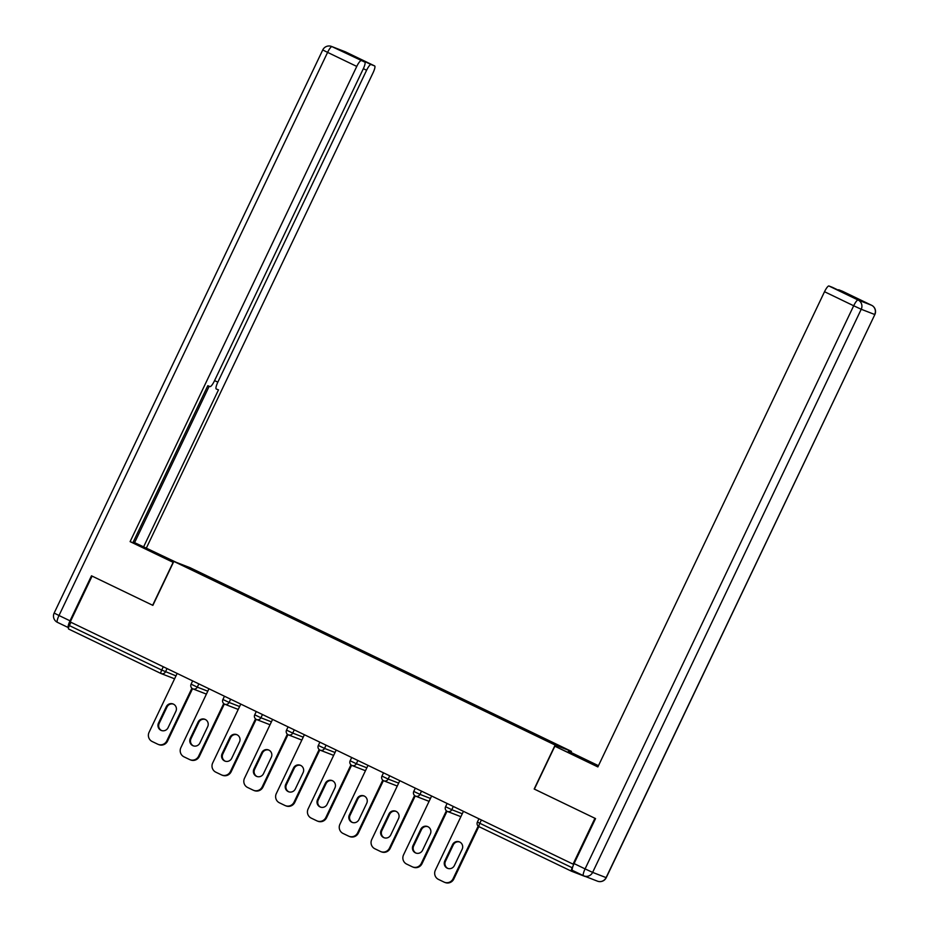 <?xml version="1.0" encoding="UTF-8"?>
<svg xmlns="http://www.w3.org/2000/svg" width="929" height="929" viewBox="0 0 929 929"><rect width="100%" height="100%" fill="white"/><g stroke="black" fill="none" stroke-linecap="round" stroke-linejoin="round"><path stroke-width="1.39" d="M571.44 751.387L190.143 567.735L173.828 561.406L555.136 745.058L571.44 751.387L570.94 752.444M190.979 569.291L190.805 568.432L182.537 565.227L247.474 596.511M190.805 568.432L224.086 584.446L223.773 585.096M242.875 594.281L243.456 593.782L224.086 584.446M243.317 593.724L255.893 599.762L255.591 600.424M274.694 609.61L275.263 609.099L255.893 599.762M275.123 609.041L287.711 615.091L287.398 615.741M306.5 624.927L307.081 624.416L287.711 615.091M306.93 624.358L319.518 630.408L319.204 631.058M338.307 640.244L338.888 639.744L319.518 630.408M338.748 639.686L351.325 645.725L351.011 646.387M370.114 655.572L370.694 655.061L351.325 645.725M370.555 655.003L383.131 661.053L382.829 661.703M401.932 670.889L402.512 670.378L383.131 661.053M402.362 670.32L414.949 676.37L414.636 677.02M433.738 686.206L434.319 685.707L414.949 676.37M434.18 685.648L446.756 691.687L446.443 692.349M465.545 701.534L466.126 701.023L446.756 691.687M465.986 700.965L478.563 707.015L478.249 707.666M497.352 716.851L497.932 716.34L478.563 707.015M497.793 716.282L510.369 722.332L510.067 722.983M529.17 732.168L529.751 731.669L510.369 722.332M529.6 731.611L562.742 747.566L554.462 744.361L247.486 596.499M287.119 615.613L287.56 615.033M318.926 630.93L319.379 630.35M414.357 676.893L414.798 676.312M509.789 722.855L510.23 722.274M481.385 819.97L479.817 823.268L572.183 867.756A3.484 0.766 115.7 0 0 571.381 871.17L584.852 876.395A3.484 0.766 115.7 0 0 585.096 876.361M572.183 867.756L573.181 865.677M571.381 871.17A3.484 0.766 115.7 0 0 571.393 871.17L479.027 826.682A3.484 0.766 115.7 0 0 479.027 826.682A3.484 0.766 115.7 0 1 479.817 823.268L477.39 822.049A3.484 3.484 0 0 0 479.016 826.682L571.381 871.17M534.384 789.104L594.932 818.286L573.065 864.133L573.716 864.376M157.291 554.462L157.675 553.649L173.816 561.43L152.867 605.371L92.099 576.096L70.232 621.942L573.065 864.133M174.594 678.797L161.17 673.583A3.484 3.391 -68.8 0 1 160.926 673.479A3.484 0.766 -64.3 0 1 160.914 673.479L68.56 628.991A3.484 0.766 -64.3 0 1 68.549 628.979A3.484 0.766 -64.3 0 1 69.35 625.577L70.918 622.279M534.175 789.023L555.136 745.058M223.506 584.968L223.947 584.387M444.468 882.271A6.956 6.793 -68.8 0 0 453.097 878.729L453.816 879.008A6.956 6.793 111.2 0 1 445.177 882.55L444.468 882.271A6.956 6.793 -68.8 0 1 443.992 882.062L438.488 879.415A6.956 6.793 -68.8 0 1 435.364 870.183L463.432 811.331M453.097 878.729L478.191 826.125M462.154 849.234A5.446 5.319 -68.8 0 0 459.332 841.848A5.446 5.319 -68.8 0 0 452.574 844.624L444.782 860.951A5.446 5.319 -68.8 0 0 447.604 868.336A5.446 5.319 -68.8 0 0 454.362 865.573L462.154 849.234M453.816 879.008L478.818 826.578M459.681 841.999A5.446 5.319 -68.8 0 0 453.282 844.902L445.49 861.229A5.446 5.319 -68.8 0 0 447.964 868.464M412.662 866.954A6.956 6.793 -68.8 0 0 421.29 863.413L422.01 863.691A6.956 6.793 111.2 0 1 413.37 867.233L412.662 866.954A6.956 6.793 -68.8 0 1 412.174 866.745L406.67 864.098A6.956 6.793 -68.8 0 1 403.546 854.866L431.625 796.002M421.29 863.413L446.384 810.808M430.348 833.917A5.446 5.319 -68.8 0 0 427.526 826.531A5.446 5.319 -68.8 0 0 420.756 829.307L412.975 845.634A5.446 5.319 -68.8 0 0 415.797 853.019A5.446 5.319 -68.8 0 0 422.556 850.244L430.348 833.917M422.01 863.691L447.012 811.261M427.874 826.682A5.446 5.319 -68.8 0 0 421.476 829.574L413.684 845.913A5.446 5.319 -68.8 0 0 416.157 853.147M380.844 851.638A6.956 6.793 -68.8 0 0 389.483 848.096L390.192 848.363A6.956 6.793 111.2 0 1 381.564 851.905L380.844 851.638A6.956 6.793 -68.8 0 1 380.367 851.428L374.863 848.769A6.956 6.793 -68.8 0 1 371.739 839.549L399.818 780.685M389.483 848.096L414.578 795.491M398.529 818.6A5.446 5.319 -68.8 0 0 395.719 811.203A5.446 5.319 -68.8 0 0 388.949 813.978L381.157 830.305A5.446 5.319 -68.8 0 0 383.979 837.703A5.446 5.319 -68.8 0 0 390.749 834.927L398.529 818.6M390.192 848.363L415.205 795.932M396.068 811.354A5.446 5.319 -68.8 0 0 389.669 814.257L381.877 830.584A5.446 5.319 -68.8 0 0 384.339 837.83M349.037 836.309A6.956 6.793 -68.8 0 0 357.677 832.767L358.385 833.046A6.956 6.793 111.2 0 1 349.745 836.588L349.037 836.309A6.956 6.793 -68.8 0 1 348.561 836.1L343.056 833.452A6.956 6.793 -68.8 0 1 339.933 824.22L368.012 765.368M357.677 832.767L382.76 780.163M366.723 803.283A5.446 5.319 -68.8 0 0 363.901 795.886A5.446 5.319 -68.8 0 0 357.142 798.661L349.35 814.988A5.446 5.319 -68.8 0 0 352.172 822.386A5.446 5.319 -68.8 0 0 358.931 819.61L366.723 803.283M358.385 833.046L383.398 780.615M364.261 796.037A5.446 5.319 -68.8 0 0 357.851 798.94L350.07 815.267A5.446 5.319 -68.8 0 0 352.532 822.502M317.23 820.992A6.956 6.793 -68.8 0 0 325.858 817.45L326.578 817.729A6.956 6.793 111.2 0 1 317.939 821.271L317.23 820.992A6.956 6.793 -68.8 0 1 316.754 820.783L311.25 818.135A6.956 6.793 -68.8 0 1 308.126 808.904L336.193 750.051M325.858 817.45L350.953 764.846M334.916 787.955A5.446 5.319 -68.8 0 0 332.094 780.569A5.446 5.319 -68.8 0 0 325.336 783.344L317.544 799.672A5.446 5.319 -68.8 0 0 320.366 807.057A5.446 5.319 -68.8 0 0 327.124 804.282L334.916 787.955M326.578 817.729L351.58 765.299M332.443 780.72A5.446 5.319 -68.8 0 0 326.044 783.623L318.252 799.95A5.446 5.319 -68.8 0 0 320.726 807.185M285.424 805.675A6.956 6.793 -68.8 0 0 294.052 802.133L294.772 802.401A6.956 6.793 111.2 0 1 286.132 805.942L285.424 805.675A6.956 6.793 -68.8 0 1 284.936 805.466L279.432 802.807A6.956 6.793 -68.8 0 1 276.308 793.587L304.387 734.723M294.052 802.133L319.146 749.529M303.109 772.638A5.446 5.319 -68.8 0 0 300.288 765.241A5.446 5.319 -68.8 0 0 293.518 768.016L285.737 784.343A5.446 5.319 -68.8 0 0 288.547 791.74A5.446 5.319 -68.8 0 0 295.317 788.965L303.109 772.638M294.772 802.401L319.773 749.97M300.636 765.403A5.446 5.319 -68.8 0 0 294.238 768.295L286.446 784.622A5.446 5.319 -68.8 0 0 288.919 791.868M567.956 752.258L568.351 751.445L571.149 752.525L598.462 765.682M568.351 751.445L598.357 765.902M574.076 863.587L585.084 868.894A6.956 1.521 115.7 0 0 583.493 875.71L572.508 870.427A6.956 1.521 -64.3 0 1 572.485 870.415A6.956 1.521 -64.3 0 1 574.076 863.587L595.547 818.577L534.372 789.116L554.845 746.208L597.997 766.657M554.845 746.208L597.87 766.924L824.522 291.718A6.956 1.521 -64.3 0 1 828.947 285.993L832.558 287.398A6.956 1.521 -64.3 0 1 832.581 287.409A6.956 1.521 -64.3 0 1 832.605 287.421M838.063 290.045A6.956 1.521 -64.3 0 1 838.794 289.813L842.406 291.218A6.956 1.521 -64.3 0 1 842.429 291.23A6.956 1.521 -64.3 0 1 842.452 291.241L871.565 305.258A6.956 6.793 111.2 0 1 874.688 314.49L861.229 309.264L592.632 872.389L606.091 877.615L874.851 314.536A6.956 6.956 0 0 0 871.588 305.269A6.956 1.521 115.7 0 0 871.565 305.258L858.106 300.032A6.956 1.521 115.7 0 0 853.681 305.769L824.522 291.718M845.611 293.68L832.558 287.398L845.622 293.692L851.847 296.096L838.794 289.813M173.34 562.44L130.106 541.63L356.759 66.424L327.6 52.384L59.003 615.509L70.012 620.816L91.483 575.806L152.658 605.267L173.131 562.359M173.433 562.242L132.963 542.617M157.675 553.649L133.172 542.153M176.382 562.393L143.6 546.867L218.489 389.866L216.26 388.996A6.956 1.521 115.7 0 1 216.236 388.984L216.236 388.984A6.956 1.521 115.7 0 1 217.827 382.167L366.607 70.244L363.355 68.676M133.242 542.013L143.6 546.867M146.41 547.959L373.075 72.752A6.956 1.521 115.7 0 0 374.666 65.936A6.956 1.521 115.7 0 0 374.642 65.924L345.483 51.873L332.025 46.659L364.795 62.104A6.956 1.521 115.7 0 0 364.795 62.104A6.956 1.521 115.7 0 1 363.227 68.932L214.448 380.855A6.956 1.521 115.7 0 1 210.035 386.58L207.794 385.709L132.905 542.722L130.106 541.63M374.642 65.924L371.031 64.519A6.956 1.521 115.7 0 0 366.607 70.244M68.537 627.679L68.444 627.644A6.956 1.521 115.7 0 1 68.421 627.632L57.412 622.337A6.956 1.521 -64.3 0 1 59.003 615.509L54.149 613.07L322.746 49.945L327.6 52.384A6.956 1.521 -64.3 0 1 332.025 46.659A6.956 6.793 -68.8 0 0 331.548 46.45A6.956 6.956 0 0 0 322.746 49.945M357.247 58.469A6.956 1.521 -64.3 0 1 357.979 58.237L351.743 55.821A6.956 1.521 -64.3 0 1 351.777 55.833A6.956 1.521 -64.3 0 1 351.801 55.845L364.818 62.115L351.743 55.821M361.184 60.699A6.956 1.521 115.7 0 0 356.759 66.424M70.012 620.816A6.956 1.521 115.7 0 0 68.421 627.632M134.635 542.548L209.188 386.255M253.605 790.347A6.956 6.793 -68.8 0 0 262.245 786.805L262.953 787.084A6.956 6.793 111.2 0 1 254.325 790.625L253.605 790.347A6.956 6.793 -68.8 0 1 253.129 790.138L247.625 787.49A6.956 6.793 -68.8 0 1 244.501 778.258L272.58 719.406M262.245 786.805L287.34 734.2M271.291 757.321A5.446 5.319 -68.8 0 0 268.481 749.924A5.446 5.319 -68.8 0 0 261.711 752.699L253.919 769.026A5.446 5.319 -68.8 0 0 256.741 776.423A5.446 5.319 -68.8 0 0 263.511 773.648L271.291 757.321M262.953 787.084L287.967 734.653M268.829 750.075A5.446 5.319 -68.8 0 0 262.419 752.978L254.639 769.305A5.446 5.319 -68.8 0 0 257.101 776.539M221.799 775.03A6.956 6.793 -68.8 0 0 230.438 771.488L231.147 771.767A6.956 6.793 111.2 0 1 222.507 775.309L221.799 775.03A6.956 6.793 -68.8 0 1 221.323 774.821L215.818 772.173A6.956 6.793 -68.8 0 1 212.695 762.941L240.774 704.089M230.438 771.488L255.521 718.883M239.485 741.992A5.446 5.319 -68.8 0 0 236.663 734.607A5.446 5.319 -68.8 0 0 229.904 737.382L222.112 753.709A5.446 5.319 -68.8 0 0 224.934 761.095A5.446 5.319 -68.8 0 0 231.693 758.319L239.485 741.992M231.147 771.767L256.16 719.336M237.023 734.758A5.446 5.319 -68.8 0 0 230.613 737.661L222.832 753.988A5.446 5.319 -68.8 0 0 225.294 761.223M189.992 759.713A6.956 6.793 -68.8 0 0 198.62 756.171L199.34 756.438A6.956 6.793 111.2 0 1 190.7 759.98L189.992 759.713A6.956 6.793 -68.8 0 1 189.516 759.504L184 756.845A6.956 6.793 -68.8 0 1 180.888 747.624L208.955 688.761M198.62 756.171L223.715 703.567M207.678 726.675A5.446 5.319 -68.8 0 0 204.856 719.278A5.446 5.319 -68.8 0 0 198.098 722.054L190.306 738.392A5.446 5.319 -68.8 0 0 193.127 745.778A5.446 5.319 -68.8 0 0 199.886 743.003L207.678 726.675M199.34 756.438L224.342 704.008M205.204 719.441A5.446 5.319 -68.8 0 0 198.806 722.332L191.014 738.66A5.446 5.319 -68.8 0 0 193.487 745.906M158.174 744.384A6.956 6.793 -68.8 0 0 166.814 740.843L167.522 741.121A6.956 6.793 111.2 0 1 158.894 744.663L158.174 744.384A6.956 6.793 -68.8 0 1 157.698 744.175L152.193 741.528A6.956 6.793 -68.8 0 1 149.07 732.296L177.149 673.444M166.814 740.843L191.908 688.238M175.871 711.359A5.446 5.319 -68.8 0 0 173.049 703.961A5.446 5.319 -68.8 0 0 166.279 706.737L158.499 723.064A5.446 5.319 -68.8 0 0 161.309 730.461A5.446 5.319 -68.8 0 0 168.079 727.686L175.871 711.359M167.522 741.121L192.535 688.691M173.398 704.112A5.446 5.319 -68.8 0 0 166.999 707.015L159.207 723.343A5.446 5.319 -68.8 0 0 161.681 730.577M69.35 625.577L161.716 670.064L163.283 666.767M68.549 628.979L160.914 673.479A3.484 0.766 -64.3 0 1 161.716 670.064L175.987 675.882M453.317 806.453L451.773 809.693L462.27 813.769M447.221 811.365A3.484 3.391 -68.8 0 0 451.773 809.693L445.572 806.72A3.484 3.484 0 0 0 447.453 811.47L460.889 816.672M421.511 791.136L419.966 794.376L430.464 798.452M389.704 775.82L388.159 779.059L398.657 783.124M357.886 760.491L356.341 763.731L366.839 767.807M326.079 745.174L324.535 748.414L335.032 752.49M294.272 729.857L292.728 733.097L303.226 737.161M262.466 714.529L260.921 717.769L271.407 721.845M230.647 699.212L229.103 702.452L239.601 706.528M198.841 683.895L197.296 687.135L207.794 691.199M167.034 668.566L165.49 671.806A3.484 3.391 -68.8 0 1 161.17 673.583A3.484 3.484 0 0 1 160.914 673.479M415.402 796.048A3.484 3.391 -68.8 0 0 419.966 794.376L413.765 791.403A3.484 3.484 0 0 0 415.646 796.153L429.07 801.355M383.596 780.72A3.484 3.391 -68.8 0 0 388.159 779.059L381.958 776.087A3.484 3.484 0 0 0 383.84 780.824L397.264 786.039M351.789 765.403A3.484 3.391 -68.8 0 0 356.341 763.731L350.14 760.77A3.484 3.484 0 0 0 352.033 765.508L365.457 770.722M319.982 750.086A3.484 3.391 -68.8 0 0 324.535 748.414L318.333 745.441A3.484 3.484 0 0 0 320.215 750.191L333.65 755.393M288.164 734.758A3.484 3.391 -68.8 0 0 292.728 733.097L286.527 730.124A3.484 3.484 0 0 0 288.408 734.862L301.832 740.076M256.358 719.441A3.484 3.391 -68.8 0 0 260.921 717.769L254.72 714.807A3.484 3.484 0 0 0 256.601 719.545L270.025 724.759M224.551 704.124A3.484 3.391 -68.8 0 0 229.103 702.452L222.902 699.479A3.484 3.484 0 0 0 224.795 704.228L238.219 709.431M192.744 688.795A3.484 3.391 -68.8 0 0 197.296 687.135L191.095 684.162A3.484 3.484 0 0 0 192.977 688.9L206.412 694.114M452.574 844.624L453.282 844.902M444.782 860.951L445.49 861.229M420.756 829.307L421.476 829.574M412.975 845.634L413.684 845.913M388.949 813.978L389.669 814.257M381.157 830.305L381.877 830.584M357.142 798.661L357.851 798.94M349.35 814.988L350.07 815.267M325.336 783.344L326.044 783.623M317.544 799.672L318.252 799.95M293.518 768.016L294.238 768.295M285.737 784.343L286.446 784.622M828.947 285.993L858.106 300.032A6.956 6.793 -68.8 0 1 861.229 309.264L853.681 305.769L585.084 868.894L592.632 872.389A6.956 6.793 111.2 0 1 583.517 875.722A6.956 1.521 115.7 0 1 583.493 875.71L572.485 870.415M596.929 766.158L597.301 765.391M606.254 877.661L606.091 877.615A6.956 6.793 -68.8 0 1 597.452 881.156A6.956 6.956 0 0 0 606.254 877.661L874.851 314.536M68.398 627.621L57.435 622.349A6.956 1.521 -64.3 0 1 57.412 622.337A6.956 6.956 0 0 1 54.149 613.07M357.979 58.237L371.031 64.519M214.576 380.6L217.827 382.167M261.711 752.699L262.419 752.978M253.919 769.026L254.639 769.305M229.904 737.382L230.613 737.661M222.112 753.709L222.832 753.988M198.098 722.054L198.806 722.332M190.306 738.392L191.014 738.66M166.279 706.737L166.999 707.015M158.499 723.064L159.207 723.343M478.934 818.797L477.39 822.049M447.128 803.469L445.572 806.72M415.321 788.152L413.765 791.403M383.503 772.835L381.958 776.087M351.696 757.507L350.14 760.77M319.89 742.19L318.333 745.441M288.083 726.873L286.527 730.124M256.265 711.544L254.72 714.807M224.458 696.227L222.902 699.479M192.651 680.911L191.095 684.162M871.588 305.269L842.429 291.23M583.493 875.71A6.956 6.956 0 0 0 583.993 875.931L597.452 881.156M374.666 65.936L345.507 51.885M345.007 51.676L331.548 46.45"/></g></svg>
